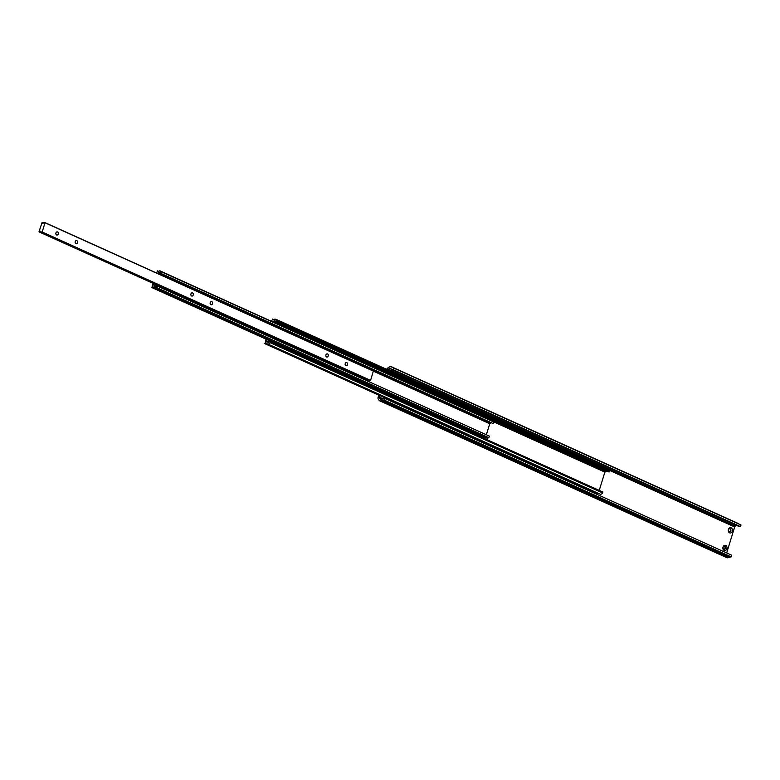 <?xml version="1.0" encoding="UTF-8"?>
<svg xmlns="http://www.w3.org/2000/svg" width="780" height="780" viewBox="0 0 780 780"><rect width="100%" height="100%" fill="white"/><g stroke="black" fill="none" stroke-linecap="round" stroke-linejoin="round"><path stroke-width="1.17" d="M212.53 303.703A1.599 1.238 95.3 0 0 210.21 302.66A1.599 1.238 95.3 0 0 212.53 303.703M193.245 294.986A1.599 1.238 95.3 0 0 190.924 293.943A1.599 1.238 95.3 0 0 193.245 294.986M347.519 364.699A1.599 1.238 95.3 0 0 345.209 363.656A1.599 1.238 95.3 0 0 347.519 364.699M328.234 355.982A1.599 1.238 95.3 0 0 325.923 354.939A1.599 1.238 95.3 0 0 328.234 355.982M77.532 242.707A1.599 1.238 95.3 0 0 75.221 241.663A1.599 1.238 95.3 0 0 77.532 242.707M58.246 234A1.599 1.238 95.3 0 0 55.936 232.947A1.599 1.238 95.3 0 0 58.246 234M39 231.748L42.11 222.407A1.618 0.985 -65.7 0 0 42.549 223.139A1.618 0.985 -65.7 0 0 43.816 222.563L45.016 222.758L42.169 231.992L40.921 231.962A1.618 0.985 -65.7 0 0 40.482 231.221A1.618 0.985 -65.7 0 0 39.215 231.797L39 231.748M373.396 370.997L44.977 222.602L373.376 370.988L370.588 380.377L369.398 380.425L40.97 232.03M368.014 379.802A1.618 0.985 -65.7 0 0 367.633 380.191L39.039 231.855M156.39 272.942L157.618 270.855A1.618 0.985 -65.7 0 0 158.047 271.537A1.618 0.985 -65.7 0 0 159.412 270.826L161.207 271.742L160.719 273.331L160.027 273.273A1.618 0.985 -65.7 0 0 159.588 272.474A1.618 0.985 -65.7 0 0 158.272 273.107L157.355 273.38M158.847 271.411L157.618 270.855M161.207 271.742L493.672 421.96L160.114 270.894M493.672 421.96L493.184 423.56L160.719 273.331M493.184 423.56L160.027 273.273M491.156 422.887A1.618 0.985 -65.7 0 0 490.737 423.325L158.272 273.107M490.737 423.325L489.752 423.755L486.369 434.762M154.108 283.852L153.738 285.07L154.421 285.656A1.618 0.985 -65.7 0 0 154.859 286.455A1.618 0.985 -65.7 0 0 156.175 285.811L156.858 285.88L156.37 287.469L154.118 288.015A1.618 0.985 -65.7 0 0 153.67 287.128A1.618 0.985 -65.7 0 0 152.441 287.664L151.924 287.459L153.163 283.423M155.756 286.26L154.421 285.656M156.37 287.469L488.836 437.697L489.323 436.098L156.858 285.88M488.836 437.697L487.295 438.302L154.83 288.083M487.295 438.302L154.118 288.015M485.18 437.599A1.618 0.985 -65.7 0 0 484.906 437.882L152.441 287.664M484.906 437.882L151.983 287.625M723.011 547.014A2.662 2.067 -84.7 0 1 725.712 545.376A2.662 2.067 -84.7 0 1 726.862 548.759A2.662 2.067 -84.7 0 1 724.162 550.397A2.662 2.067 -84.7 0 1 723.011 547.014M725.429 548.35A1.599 1.238 95.3 0 0 723.118 547.307A1.599 1.238 95.3 0 0 725.429 548.35M728.413 529.454A2.662 2.067 -84.7 0 1 731.114 527.816A2.662 2.067 -84.7 0 1 732.264 531.2A2.662 2.067 -84.7 0 1 729.563 532.837A2.662 2.067 -84.7 0 1 728.413 529.454M730.831 530.79A1.599 1.238 95.3 0 0 728.52 529.747A1.599 1.238 95.3 0 0 730.831 530.79M729.319 531.814A1.599 1.238 95.3 0 0 729.612 528.684M723.918 549.374A1.599 1.238 95.3 0 0 724.21 546.244M379.714 395.587L379.265 397.04A1.063 0.643 -65.7 0 0 379.334 397.946L380.123 398.999A2.145 1.306 -65.7 0 0 380.455 399.262A2.145 1.306 -65.7 0 0 381.469 399.116L382.493 398.492A2.262 1.375 114.3 0 1 383.292 398.268L384.579 398.385L384.072 400.023L381.576 400.579A3.881 2.35 114.3 0 1 379.743 400.832A3.881 2.35 114.3 0 1 379.158 400.354L378.358 399.302A2.788 1.696 114.3 0 1 378.183 396.942L378.739 395.148M386.724 369.349A2.788 1.696 114.3 0 1 388.05 367.799L389.435 366.951A3.881 2.35 114.3 0 1 391.267 366.697A3.881 2.35 114.3 0 1 391.852 367.175L393.88 368.16L393.373 369.788L392.087 369.671A2.262 1.375 114.3 0 1 391.813 369.593A2.262 1.375 114.3 0 1 391.472 369.32L390.877 368.54A2.145 1.306 -65.7 0 0 390.556 368.277A2.145 1.306 -65.7 0 0 389.532 368.413L388.157 369.262A1.063 0.643 -65.7 0 0 387.689 369.788M391.267 366.697L738.387 523.536A3.881 2.35 114.3 0 1 738.972 524.014L739.05 524.121M393.373 369.788L740.503 526.627L741 524.999L393.88 368.16M740.503 526.627L739.216 526.51A2.262 1.375 114.3 0 1 738.933 526.442A2.262 1.375 114.3 0 1 738.699 526.285M736.515 525.35L735.277 526.11A1.063 0.643 -65.7 0 0 734.672 526.948L726.667 552.962M384.072 400.023L731.201 556.861L731.698 555.233L384.579 398.385M731.201 556.861L728.695 557.427A3.881 2.35 114.3 0 1 726.862 557.681L379.743 400.832M271.547 321.243L272.561 319.137A2.145 1.306 -65.7 0 0 273.098 319.849A2.145 1.306 -65.7 0 0 274.735 319.137L275.603 319.215A3.188 1.93 114.3 0 1 275.993 319.322A3.188 1.93 114.3 0 1 276.871 320.892L276.598 321.76L275.496 321.662A1.618 0.985 -65.7 0 0 275.048 320.834A1.618 0.985 -65.7 0 0 273.721 321.497L272.512 321.672M608.068 469.443A3.188 1.93 114.3 0 1 608.458 469.54A3.188 1.93 114.3 0 1 609.336 471.11L276.871 320.892M609.336 471.11L609.063 471.978L276.598 321.76M609.063 471.978L275.496 321.662M606.596 471.266A1.618 0.985 -65.7 0 0 606.187 471.715L273.721 321.497M606.187 471.715L604.87 472.105L599.245 490.406M266.965 339.583L266.653 341.474L267.54 341.562A1.618 0.985 -65.7 0 0 267.988 342.391A1.618 0.985 -65.7 0 0 269.315 341.728L270.426 341.835L270.153 342.703A3.188 1.93 114.3 0 1 267.959 344.058L267.091 343.97A2.145 1.306 -65.7 0 0 266.516 343.064A2.145 1.306 -65.7 0 0 265.034 343.59L266.038 339.163M268.905 342.176L267.54 341.562M270.153 342.703L602.618 492.931L602.891 492.053L270.426 341.835M602.618 492.931A3.188 1.93 114.3 0 1 600.425 494.276L267.091 343.97M597.919 493.457A2.145 1.306 -65.7 0 0 597.5 493.808L597.188 493.672M370.588 380.377L42.169 231.992M373.425 371.144L45.016 222.758M370.441 380.523L42.023 232.128M369.398 380.425L40.989 232.04M367.633 380.191L39.215 231.797M367.526 380.25L39.107 231.865M43.426 222.953L42.081 222.349L43.436 222.953M43.387 222.982L42.11 222.407M490.24 423.286L157.774 273.058M489.752 423.755L373.415 371.192M155.951 286.075L153.738 285.07M738.972 524.014L391.852 367.175M739.216 526.51L392.087 369.671M391.433 369.272L389.532 368.413M735.277 526.11L388.157 369.262M734.672 526.948L609.112 470.213M382.483 398.502L379.265 397.04M381.664 398.999L379.334 397.946M380.874 399.331L380.123 398.999M729.914 556.745L382.785 399.896M729.719 556.793L382.6 399.955M728.695 557.427L381.576 400.579M273.985 319.771L272.561 319.137M605.358 471.637L272.893 321.418M604.87 472.105L493.379 421.736M269.022 342.079L266.546 340.957M600.425 494.276L267.959 344.058M597.5 493.808L265.034 343.59M367.439 380.24L39.02 231.855M484.429 437.834L151.964 287.615M738.933 526.442L391.813 369.593M274.053 319.741L272.483 319.03M608.458 469.54L275.993 319.322M597.275 493.886L264.81 343.668"/></g></svg>
